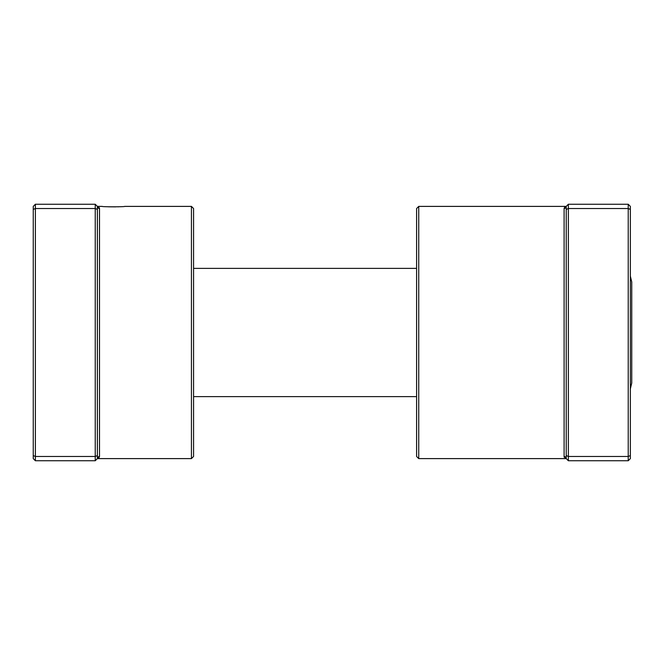 <?xml version="1.0" encoding="UTF-8"?>
<svg xmlns="http://www.w3.org/2000/svg" width="665" height="665" viewBox="0 0 665 665"><rect width="100%" height="100%" fill="white"/><g stroke="black" fill="none" stroke-linecap="round" stroke-linejoin="round"><path stroke-width="1" d="M95.236 460.754L95.236 204.246L35.386 204.246L35.386 460.754L95.236 460.754L97.373 458.609A2.136 2.103 180 0 1 99.509 456.514L97.373 458.609L97.373 206.391L99.509 208.486L99.293 207.563M107.223 206.732L109.027 206.815M109.359 206.823L115.81 206.865M117.78 206.815L119.658 206.732M191.429 206.391L193.565 208.527L193.565 456.473L191.429 458.609L191.429 206.391L124.629 206.391C125.328 206.931 101.504 206.931 102.186 206.391L97.373 206.391L95.236 204.246M98.861 458.019L99.509 456.514L99.509 208.486A2.136 2.103 180 0 1 97.373 206.391M97.373 209.409L95.236 208.527L35.386 208.527L33.25 209.409L33.25 206.391L35.386 204.246M97.373 455.592L95.236 456.473L35.386 456.473L33.25 455.592L33.25 209.409M35.386 460.754L33.25 458.609L33.25 455.592M630.354 276.15L631.75 281.968L631.75 383.032L630.354 388.85M418.742 458.609L416.606 456.473L416.606 208.527L418.742 206.391L418.742 458.609L566.231 458.609L564.095 456.514L564.311 457.437M568.367 460.754L566.231 458.609L566.231 209.409L568.367 208.527L568.367 460.754L628.217 460.754L628.217 204.246L568.367 204.246L568.367 208.527L628.217 208.527L630.354 209.409L630.354 458.609L628.217 460.754M628.217 204.246L630.354 206.391L630.354 209.409M566.231 455.592L568.367 456.473L628.217 456.473L630.354 455.592M566.231 209.409L566.231 206.391L564.793 206.931M564.743 206.981L564.095 208.486L568.367 204.246M418.742 206.391L566.231 206.391A2.136 2.103 0 0 1 564.095 208.486L564.095 456.514A2.136 2.103 -0 0 1 566.231 458.609M191.429 458.609L97.373 458.609M416.606 396.623L193.565 396.623M416.606 268.377L193.565 268.377"/></g></svg>
